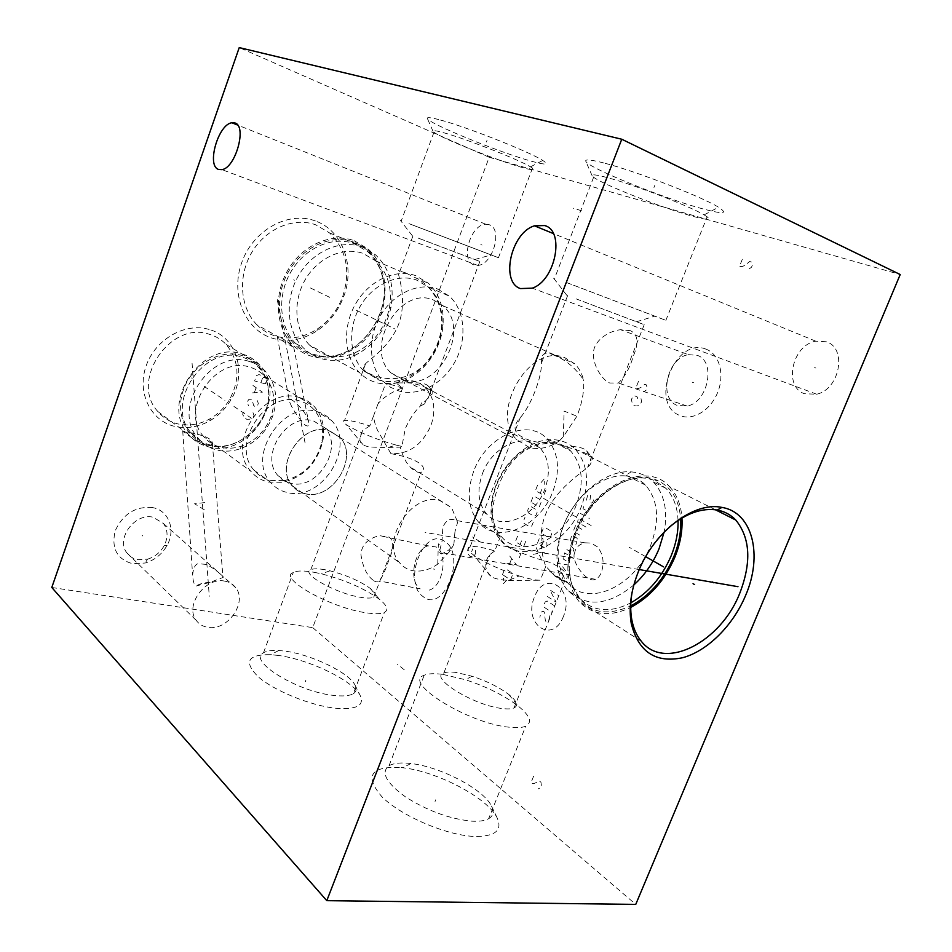 <?xml version="1.0" encoding="UTF-8"?>
<svg xmlns="http://www.w3.org/2000/svg" width="952" height="952" viewBox="0 0 952 952"><rect width="100%" height="100%" fill="white"/><g stroke="black" fill="none" stroke-linecap="round" stroke-linejoin="round"><path stroke-width="0.71" stroke-dasharray="4.76 3.57" d="M51.789 587.467L312.72 627.63L489.197 157.27L239.238 47.6M152.546 507.583C135.565 506.119 123.129 513.818 115.251 530.68C111.063 548.162 116.858 559.193 132.625 563.751L145.192 563.013C154.771 560.109 162.078 554.207 167.112 545.317C175.989 529.693 168.801 510.403 152.546 507.583M209.083 329.452C185.331 322.145 155.212 339.233 146.12 365.949C136.66 392.569 150.678 420.915 174.775 426.401C186.675 429.043 198.361 427.162 209.833 420.76C218.579 415.667 225.6 408.705 230.908 399.852C247.46 373.434 236.846 336.841 209.083 329.452M315.35 220.959C288.337 210.63 252.982 230.11 241.701 262.669C229.991 295.096 245.485 330.642 272.998 338.412C288.039 342.494 302.676 339.983 316.945 330.88C329.213 322.585 338.115 311.197 343.636 296.738C355.465 266.512 342.768 230.42 315.35 220.959M489.197 157.27L900.211 274.533M603.949 163.006C590.561 159.567 584.54 159.043 585.873 161.447C588.883 168.099 662.759 198.016 701.743 208.583C723.187 214.402 728.792 213.95 718.522 207.238C702.148 196.802 635.055 170.884 603.949 163.006M438.658 119.559C430.387 117.417 426.627 117.096 427.388 118.584C429.138 123.772 501.192 153.094 532.323 161.459C545.913 165.172 549.387 164.839 542.747 160.46C529.859 151.844 463.898 125.878 438.658 119.559M312.72 627.63L635.746 904.4M826.098 341.744L815.793 341.185C792.171 344.922 783.139 386.738 804.499 393.735L816.661 394.223C839.997 389.356 847.435 347.563 826.098 341.744M489.042 224.672L485.829 224.244C470.609 224.148 459.911 260.55 473.87 264.87L477.666 265.382C492.91 265.156 503.215 228.313 489.042 224.672M706.206 349.241C675.563 335.997 648.645 403.374 679.514 415.358C692.235 421.248 710.311 410.788 717.57 392.676C725.019 374.648 719.462 354.12 706.206 349.241M444.62 541.343C423.747 526.075 402.101 582.767 423.283 596.714C443.941 613.921 467.039 554.481 444.62 541.343M399.305 767.395C370.149 766.503 364.438 776.392 382.168 797.038C401.375 816.019 446.167 835.297 474.155 836.439C495.076 836.677 502.751 830.501 497.17 817.923C487.757 797.812 437.004 771.31 402.541 767.728L399.305 767.395M277.913 655.404L270.57 654.667C247.449 654.429 243.367 661.842 258.325 676.908C274.247 690.795 310.245 705.491 335.128 708.193C356.488 709.906 364.818 705.622 360.13 695.341C352.573 680.311 308.745 659.248 277.913 655.404M632.152 592.025L638.364 570.795C645.623 553.362 655.952 538.784 669.363 527.075M574.722 552.553C570.391 561.085 587.17 583.897 595.464 579.292C598.832 577.852 601.093 574.461 602.247 569.106C604.187 560.847 602.604 553.433 597.499 546.876L590.966 543.057L584.766 542.807C578.899 544.485 575.543 547.733 574.722 552.553M715.345 509.736L669.434 486.579C646.765 460.161 592.382 485.52 574.568 533.465C564.369 561.823 565.809 584.433 578.887 601.307C592.406 615.325 609.685 617.372 630.724 607.424M454.949 531.775L453.902 544.187L448.916 549.863C443.632 553.719 440.431 554.516 439.312 552.243L442.014 541.331L442.847 527.337C445.833 520.113 450.296 517.828 456.222 520.482L457.638 522.16L454.949 531.775M453.902 544.187L450.391 550.696L437.742 564.12C429.423 569.903 421.105 572.081 412.811 570.676C407.373 569.593 402.934 566.904 399.459 562.62C379.943 541.2 411.966 491.875 439.705 500.454L451.605 507.69L457.638 522.16M305.187 493.66C332.212 501.168 359.416 457.115 339.935 437.42L328.523 430.471C302.177 421.831 273.522 465.671 292.419 485.853C295.786 489.875 300.047 492.481 305.187 493.66M669.434 486.579C676.872 494.445 681.049 504.929 681.953 518.019M678.038 520.482C677.503 507.059 673.492 496.361 665.983 488.376L654.928 480.82C630.117 469.098 589.752 494.802 575.294 533.072C567.88 552.6 566.845 570.034 572.188 585.373L572.676 587.205C567.213 571.533 568.273 553.731 575.853 533.763C590.633 494.635 631.902 468.36 657.213 480.355C671.338 486.936 679.145 499.752 680.644 518.804M572.676 587.205C584.254 611.708 603.604 617.943 630.736 605.912M572.188 585.373L579.482 597.951C592.929 611.755 610.065 613.374 630.855 602.818M625.048 475.881C633.247 476.476 640.101 479.57 645.611 485.175C658.284 500.252 659.962 520.363 650.632 545.484C635.555 585.611 588.443 608.304 568.023 583.136C562.775 577.067 559.609 569.213 558.515 559.574C557.396 548.483 559.205 536.892 563.905 524.79C574.925 495.956 602.961 473.882 625.048 475.881L631.045 471.883C606.674 469.598 575.555 494.076 563.322 526.075C558.098 539.51 556.111 552.35 557.348 564.619C558.55 575.175 562.013 583.79 567.725 590.454C586.206 607.638 608.257 605.793 633.853 584.933M631.045 471.883C640.006 472.561 647.503 475.952 653.524 482.057C664.508 494.255 668.03 510.962 664.103 532.144M563.394 446.19C541.212 437.349 511.498 449.689 498.324 486.543C490.101 508.261 490.673 525.242 500.05 537.487L502.715 541.926L506.238 545.377C517.793 552.065 532.668 557.812 550.887 562.632C565.928 570.438 570.605 576.365 564.893 580.411C562.525 580.887 559.264 579.506 555.123 576.281L545.817 566.261C542.759 559.645 536.999 534.762 545.674 514.151C555.278 489.221 581.993 472.68 587.67 467.218C590.621 464.647 591.727 462.386 591.002 460.435C592.977 459.114 593.084 457.864 591.311 456.674C587.824 453.485 578.518 449.998 563.394 446.19C573.413 446.155 580.208 447.047 583.766 448.856L586.706 450.915L591.002 460.435M496.063 485.222C492.47 494.6 490.792 503.798 491.042 512.842C491.529 524.433 494.921 533.81 501.228 540.986C521.648 565.476 567.356 544.806 581.291 506.702C589.907 482.854 587.836 463.624 575.091 448.987C568.415 442.454 560.073 439.348 550.054 439.681C529.3 440.229 505.524 460.042 496.063 485.222M554.338 355.393C545.21 350.586 540.891 353.192 541.39 363.188C542.128 376.909 530.716 406.218 520.292 417.583C512.64 426.103 513.39 432.613 522.541 437.135C533.049 442.966 545.401 444.156 559.597 440.681C549.411 447.726 539.367 450.01 529.455 447.523L517.019 439.919C488.566 413.549 529.431 342.684 564.548 357.547L574.699 363.795C578.911 367.972 581.862 373.291 583.528 379.765C575.294 367.817 565.571 359.689 554.338 355.393M576.305 298.928L644.218 324.68L576.305 298.928M630.51 330.701L620.549 329.713C607.233 331.106 593.631 341.851 593.584 352.311C592.061 364.664 602.735 380.776 609.816 383.002L618.36 383.037C625.071 376.492 630.093 367.412 633.437 355.81C638.959 342.827 637.983 334.45 630.51 330.701M494.79 550.946L490.185 554.242C481.855 563.453 487.222 574.163 490.792 576.019C492.886 578.316 498.836 579.78 508.642 580.399L519.126 575.96C501.93 570.438 487.555 564.036 476.012 556.741L473.572 555.04C467.575 550.494 466.444 547.709 470.181 546.722C474.739 545.901 482.938 547.305 494.79 550.946L500.05 537.487M403.065 380.217C437.742 392.533 471.561 329.666 443.001 305.77L433.196 299.868C399.531 285.624 363.45 348.289 391.082 372.97L403.065 380.217M559.597 440.681L563.275 436.754L576.924 416.214C582.219 402.827 584.433 390.689 583.528 379.765M519.126 575.96C528.372 578.78 535.417 580.196 540.272 580.244L545.817 566.261M437.313 288.884L449.403 296.155C465.004 310.388 467.301 338.793 455.306 361.153C443.453 383.585 419.023 396.829 399.019 391.01L390.653 387.345L383.406 381.562C368.936 366.853 367.341 338.115 380.348 315.885C393.224 293.585 418.285 282.006 437.313 288.884M363.604 370.78C349.229 356.262 347.492 328.023 360.237 306.258C372.851 284.41 397.555 273.141 416.417 279.971L428.424 287.159C438.444 296.822 442.989 309.674 442.061 325.715C440.526 350.419 421.831 374.755 400.03 380.193C392.807 382.085 385.834 382.061 379.098 380.145L363.604 370.78L383.406 381.562M415.726 275.675C395.627 268.345 369.257 280.293 355.762 303.569C342.137 326.774 343.969 356.905 359.285 372.434C364.045 377.278 369.602 380.633 375.957 382.502C383.144 384.537 390.594 384.548 398.281 382.537C421.534 376.706 441.419 350.812 443.061 324.501C444.06 307.341 439.181 293.597 428.424 283.268L415.726 275.675M309.65 345.195C294.608 330.189 292.466 301.439 305.366 279.46C318.147 257.409 343.541 246.27 363.152 253.446L375.588 260.812C388.059 272.903 392.652 288.73 389.344 308.317C384.465 329.428 372.91 344.303 354.656 352.954C344.922 357 335.354 357.69 325.941 355.013L317.23 351.169L309.65 345.195L359.285 372.434M405.469 272.796L399.971 271.177L398.602 274.64C399.578 279.733 406.837 301.344 398.709 324.085C389.987 346.54 370.197 358.904 365.592 363.712C361.855 367.055 362.748 370.161 368.269 373.017C382.287 380.717 415.072 385.762 433.707 351.681C452.783 316.397 434.481 285.6 414.525 277.365L405.469 272.796M362.248 247.008C340.709 239.047 312.744 251.173 298.63 275.402C284.398 299.535 286.707 331.165 303.212 347.718C308.412 352.966 314.469 356.607 321.371 358.666C331.736 361.582 342.256 360.808 352.942 356.357C372.97 346.849 385.655 330.522 390.998 307.377C394.652 285.767 389.558 268.309 375.707 254.981L362.248 247.008M295.655 343.517C279.21 327.06 276.842 295.655 290.967 271.736C304.938 247.71 332.748 235.727 354.192 243.652L367.603 251.59C374.588 257.825 379.42 265.775 382.109 275.437C394.164 314.208 356.643 362.736 319.515 355.703L313.743 354.43C306.877 352.371 300.844 348.729 295.655 343.517L303.212 347.718M353.549 242.082C328.071 232.431 294.454 251.376 283.47 282.637C272.094 313.767 286.373 347.706 312.339 354.977L318.218 356.286C356.084 363.426 394.295 314.017 382.014 274.497C377.385 258.551 367.9 247.746 353.549 242.082M354.061 240.666L367.972 248.888C386.857 265.346 390.451 297.857 377.087 323.18C363.866 348.599 335.556 363.367 311.839 356.357C304.616 354.203 298.274 350.384 292.823 344.886C275.663 327.678 273.212 294.87 287.992 269.892C302.629 244.819 331.689 232.359 354.061 240.666M257.052 324.906C240.178 308.15 237.512 276.52 251.685 252.566C265.715 228.528 293.918 216.711 315.838 224.862L329.487 232.883C346.552 249.721 350.943 270.975 342.66 296.643C337.413 310.364 328.975 321.157 317.337 329.023C303.807 337.651 289.932 340.019 275.699 336.139C268.631 333.997 262.419 330.249 257.052 324.906L277.306 336.223L278.674 338.115C278.96 339.079 295.798 348.825 293.668 347.016L287.028 341.649C282.03 338.079 278.793 336.27 277.306 336.223M291.61 406.456L289.539 401.768C288.849 399.983 289.456 399.352 291.36 399.876C292.407 399.614 301.855 407.349 306.247 415.655L308.484 421.129C309.376 425.282 308.591 426.758 306.139 425.568C304.438 425.663 295.679 414.215 291.61 406.456M299.321 397.531C305.318 399.197 310.388 402.279 314.517 406.79C322.573 416.202 325.298 427.841 322.704 441.716C316.802 463.624 303.486 477.166 282.756 482.319L268.44 482.069C261.3 480.415 255.386 476.785 250.697 471.169C225.053 443.656 263.692 385.322 299.321 397.531M203.764 436.67C178.738 410.086 215.271 355.108 249.805 367.163C255.624 368.829 260.55 371.839 264.608 376.183C274.021 387.369 276.163 400.816 271.034 416.512C265.346 431.018 255.505 440.895 241.499 446.131C234.525 448.452 227.695 448.844 221.007 447.321C214.105 445.643 208.357 442.097 203.764 436.67L250.697 471.169M249.269 361.474C211.106 348.004 170.539 408.753 198.183 438.253C203.3 444.334 209.714 448.297 217.437 450.153C224.839 451.831 232.395 451.379 240.094 448.808C255.576 443.013 266.441 432.113 272.724 416.095C278.412 398.686 276.02 383.763 265.513 371.363C261.062 366.615 255.648 363.319 249.269 361.474M210.463 445.036C202.812 443.168 196.445 439.229 191.364 433.196C163.839 403.862 204.061 343.648 242.046 357.083C248.389 358.928 253.779 362.212 258.218 366.937C263.466 372.66 266.727 379.574 268 387.702C273.89 418.928 240.011 453.176 210.535 445.06L209.238 445.512C239.452 453.818 274.14 418.749 268.095 386.762C265.203 370.733 256.338 360.272 241.51 355.37C219.745 348.872 192.042 364.949 183.462 389.713C174.549 414.394 187.104 440.538 209.154 445.5M242.01 353.954C248.674 355.905 254.351 359.356 259.027 364.307C289.848 394.128 250.495 458.828 208.738 446.904C200.575 444.941 193.791 440.74 188.377 434.302C159.317 403.255 201.919 339.685 242.01 353.954M189.234 432.41C196.576 434.005 212.486 437.004 212.379 443.43C211.439 445.393 209.392 445.929 206.239 445.048C202.169 445.536 180.083 430.018 182.725 430.875L189.234 432.41M157.842 411.514C129.341 381.228 170.289 320.229 209.476 334.33C215.985 336.258 221.542 339.638 226.148 344.469C239.261 360.546 240.44 378.848 229.67 399.364C224.755 407.551 218.258 413.989 210.166 418.702C199.551 424.616 188.758 426.341 177.762 423.89C169.801 421.903 163.161 417.773 157.842 411.514L188.377 434.302M206.013 564.417L198.551 563.679C195.457 563.834 193.482 567.559 192.613 574.853C192.982 581.077 194.077 584.814 195.886 586.087L210.071 582.338L222.958 577.507C225.041 577.34 212.486 566.797 206.013 564.417M147.512 559.169C154.771 556.968 160.317 552.493 164.137 545.746C168.218 537.499 168.004 530.097 163.506 523.552L153.094 517.222C134.839 512.592 115.513 538.868 126.902 552.91C129.615 556.575 133.316 558.836 138.004 559.705L147.512 559.169L145.192 563.013M224.743 581.125C205.453 576.674 184.379 605.615 196.231 620.371C199.039 624.238 202.919 626.559 207.893 627.344C227.564 631.212 247.853 602.128 235.668 587.634C232.99 584.135 229.349 581.958 224.743 581.125M210.071 582.338C204.037 582.672 199.313 583.921 195.886 586.087M284.113 480.677C303.617 475.833 316.147 463.1 321.705 442.478C324.132 429.471 321.586 418.547 314.053 409.705C310.15 405.445 305.366 402.529 299.701 400.97C266.191 389.558 229.944 444.429 254.065 470.24C258.456 475.488 263.99 478.88 270.665 480.427L284.113 480.677L282.756 482.319M316.957 411.609C322.68 413.18 327.5 416.119 331.427 420.427C356.738 445.703 322.192 502.097 287.218 492.505C280.483 490.97 274.902 487.555 270.475 482.248C246.187 456.151 283.113 400.173 316.957 411.609M324.87 427.876L313.517 420.951C287.337 412.299 259.099 455.484 277.901 475.524C281.268 479.51 285.505 482.105 290.61 483.295C317.468 490.851 344.291 447.416 324.87 427.876L339.959 437.361C359.475 457.091 332.224 501.228 305.152 493.707C299.999 492.517 295.739 489.911 292.347 485.877C273.426 465.659 302.129 421.736 328.535 430.399L339.959 437.361M418.333 238.143L479.856 261.467L418.333 238.143M407.718 382.799C417.178 382.514 423.366 383.109 426.294 384.584L427.96 385.727C430.387 387.916 431.197 390.974 430.411 394.878C433.029 393.283 433.565 391.891 432.029 390.701C430.423 389.178 418.392 383.561 407.718 382.799L396.091 382.966L402.625 388.095C395.52 389.844 382.18 397.757 378.039 403.85L385.727 383.263L396.091 382.966L390.665 384.453L385.727 383.263M378.039 403.85L373.755 415.322C373.589 418.963 374.814 423.89 377.432 430.137L390.963 453.699C408.777 454.378 422.105 444.989 430.947 425.532C436.206 409.991 434.279 397.246 425.139 387.285C417.369 380.253 407.884 378.646 396.687 382.466M369.792 425.949L362.76 430.387C358.963 437.742 358.999 442.43 362.867 444.453C366.377 446.928 369.471 447.416 388.428 447.392L396.115 445.084C377.468 439.788 361.605 433.469 348.551 426.115L346.112 424.509C342.982 422.2 342.47 420.832 344.576 420.403C348.729 419.975 357.131 421.819 369.792 425.949L373.755 415.322M396.115 445.084L401.887 446.428L405.278 428.757C409.384 419.213 414.417 411.645 420.368 406.052L421.593 402.803L424.651 403.827L425.889 400.613L421.593 402.803M425.889 400.613L430.411 394.878M388.428 447.392L400.28 447.154L401.887 446.428M325.167 569.784C318.265 568.522 313.494 568.487 310.84 569.677C300.13 573.366 335.639 593.417 360.284 597.249C366.758 598.356 371.244 598.344 373.719 597.237C376.73 595.583 375.588 592.644 370.268 588.419C359.904 581.006 346.48 575.139 329.987 570.807L325.167 569.784M390.963 453.699C413.239 457.246 429.352 466.171 421.331 472.037C418.487 473.239 414.786 471.585 410.229 467.051L409.788 466.575C405.802 462.47 402.637 455.996 400.28 447.154M420.368 406.052L424.651 403.827M482.485 473.513C492.434 445.667 525.325 431.565 539.986 447.916C549.245 458.507 550.827 472.37 544.734 489.495C534.774 517.043 501.597 531.621 486.639 514.032C478.094 503.679 476.702 490.173 482.485 473.513M402.625 388.095L390.665 384.453M373.077 580.184C366.77 575.365 362.736 566.845 360.939 554.6C361.546 545.008 367.65 538.689 379.277 535.643L389.392 537.19C393.997 541.295 393.83 548.864 388.88 559.895C385.857 569.094 382.763 576.138 379.586 581.006C377.682 582.386 375.505 582.1 373.077 580.184M473.691 471.252C466.397 492.362 468.134 509.463 478.88 522.577C497.944 545.163 540.177 526.527 552.838 491.565C560.633 469.729 558.586 452.057 546.698 438.539C528.11 417.952 486.329 435.814 473.691 471.252M570.557 450.879C564.286 444.715 556.444 441.799 547.043 442.121C524.957 444.822 508.166 458.995 496.658 484.627C493.303 493.362 491.744 501.954 491.97 510.391C492.422 521.268 495.611 530.062 501.549 536.785C520.649 559.609 563.358 540.355 576.365 504.75C584.385 482.497 582.445 464.54 570.557 450.879L546.698 438.539M314.469 572.366L321.419 573.83C345.052 579.982 364.342 588.431 379.301 599.189C387.155 605.472 388.856 609.875 384.406 612.41C380.836 614.052 374.422 614.135 365.151 612.636C329.249 607.352 277.651 577.852 293.335 572.354C297.274 570.534 304.307 570.545 314.469 572.366M353.382 693.639C356.476 691.628 357.012 688.748 354.977 684.988C348.718 672.457 311.245 654.464 285.053 651.144L278.841 650.502C271.736 650.085 266.62 650.859 263.49 652.798C247.056 660.605 297.452 691.89 333.7 695.424C343.053 696.483 349.61 695.888 353.382 693.639L384.406 612.41M429.138 590.157C443.096 586.42 448.452 553.921 436.313 547.007L428.031 545.829C414.096 549.185 408.218 581.255 420.213 588.871L379.586 581.006M408.967 223.637L498.455 257.706L408.967 223.637M532.465 168.147L530.478 166.85C519.233 159.722 464.029 138.076 442.68 132.459C435.671 130.555 432.47 130.186 433.053 131.328L433.969 132.233C440.919 138.052 497.551 160.662 522.053 167.481C531.835 170.241 535.298 170.468 532.465 168.147L498.455 257.706M508.642 580.399L540.272 580.244M456.448 672.517C450.712 671.719 446.5 671.886 443.834 673.016C428.674 677.634 474.227 705.741 502.501 708.562C507.713 709.181 511.545 708.99 514.009 707.979C518.685 705.527 516.924 700.993 508.713 694.389C499.026 687.142 486.829 681.096 472.097 676.253L456.448 672.517M442.894 674.409L465.385 679.728C486.424 686.63 503.941 695.341 517.936 705.86C530.05 715.642 532.644 722.425 525.73 726.209C522.208 727.697 516.746 728.042 509.368 727.233C468.11 723.556 401.958 682.108 424.175 675.265C428.15 673.528 434.386 673.242 442.894 674.409M488.65 818.696C493.326 815.9 494.278 811.687 491.494 806.058C483.699 789.291 440.252 766.646 410.966 763.54L408.218 763.242C399.626 762.516 393.235 763.337 389.047 765.717C380.538 772.227 385.953 782.568 405.278 796.741C427.341 810.795 449.534 818.934 471.859 821.171C479.332 821.576 484.937 820.755 488.65 818.696L525.73 726.209M688.403 354.656L697.221 355.334C716.213 361.224 708.228 402.149 687.249 406.064L677.062 405.362C658.189 398.4 667.316 357.738 688.403 354.656L620.549 329.713M566.94 282.696L665.864 320.348L566.94 282.696M707.146 216.806L704.123 214.878C689.914 206.275 633.889 184.664 607.626 177.691C596.309 174.644 591.168 174.049 592.203 175.906L593.62 177.239C602.592 184.379 660.164 207.155 690.545 215.676C706.027 220.031 711.572 220.412 707.146 216.806L665.864 320.348M645.706 556.682L629.117 547.221M591.18 525.575L540.938 496.908M639.268 569.57L425.127 532.43M435.718 799.799L435.028 801.536L435.718 799.799M305.901 680.192L305.318 681.727L305.901 680.192M814.65 367.567L815.9 368.055M480.855 244.581L482.033 245.045M692.187 382.192L693.449 382.633L692.187 382.192M641.029 398.65L641.612 401.934L639.447 404.993L637.162 405.98L634.425 405.742L632.366 403.815L631.343 399.34L633.496 396.294L634.627 395.794L637.816 397.222L636.46 400.625M638.459 381.478L635.746 388.285L638.483 388.487L640.767 387.488L644.885 384.251L646.503 384.953L647.098 388.226L646.408 389.951L643.766 391.808M433.291 568.987L434.54 569.225L433.291 568.987M475.369 550.268L475.75 553.398L473.917 556.039L472.061 556.73L469.883 556.242L468.289 554.231L467.599 549.947L469.395 547.305L470.324 546.96L472.846 548.602L471.656 551.66M480.213 541.89L472.62 536.999M563.477 616.349C552.636 645.004 522.66 624 534.429 597.118C544.449 568.951 575.377 588.265 563.477 616.349M549.863 615.73L548.626 620.811L546.638 621.834L545.401 620.99L544.282 611.993L543.045 611.172L541.081 612.196L539.855 617.241M554.588 605.877L547.114 600.962L545.139 601.997L544.032 604.782L544.52 607.459L551.981 612.422M547.352 596.428L556.075 602.14L549.935 589.931L558.693 595.595M555.492 575.96L564.298 581.517M557.717 570.367L563.382 573.901L563.643 575.234L561.775 579.923M557.122 565.333L557.86 563.465L567.761 564.905M565.512 570.545L560.323 563.822M571.01 556.753L568.118 562.013L563.06 558.907L564.667 552.91L573.568 558.3M572.342 547.436L574.008 549.209L572.509 552.981L566.154 549.149M574.948 536.94L572.057 542.223L570.153 541.081L571.759 535.072L576.864 538.07L577.781 539.772L575.889 544.496M579.661 535.048L573.889 531.68L573.628 530.371L575.508 525.659L581.922 529.371M586.027 527.063L577.65 522.255L578.126 519.054M580.387 513.402L586.837 517.043M588.788 518.15L589.562 518.197L588.788 518.15M590.752 507.226L588.205 511.617L583.029 508.713L584.266 503.632M586.42 500.193L587.658 495.099L588.681 494.505L590.633 495.575L589.657 501.99L591.608 503.061L592.644 502.466L594.167 498.658L593.893 497.349M533.049 554.35L544.413 552.255M541.498 559.633L535.94 547.019M541.617 545.948L543.068 542.271L545.02 541.164L546.853 542.283L546.972 545.793L545.877 548.566L537.38 543.354L539.189 538.772L541.129 537.666L542.949 538.772L543.068 542.271M541.367 533.263L543.187 528.658L545.127 527.551L551.232 531.18L551.732 533.763L549.899 538.392L541.367 533.263M506.523 580.28L503.108 584.052L503.453 578.245M502.489 574.591L504.251 570.117L506.095 569.07L511.878 572.854L512.331 575.413L510.558 579.923L502.489 574.591M509.76 556.051L516.472 564.869L506.94 563.239M509.725 563.536L511.605 558.729M512.592 548.852L520.744 554.005M519.328 557.634L522.172 550.387M525.742 541.295L523.6 546.745L515.413 541.64L517.543 536.238M521.506 540.926L520.078 544.556M533.275 522.184L531.835 525.825L529.931 526.932L524.028 523.386L523.576 520.863L524.992 517.245M528.182 512.795L527.717 510.284L528.788 507.571L530.68 506.44L536.63 509.915L537.106 512.438L536.024 515.175L534.108 516.305L528.182 512.795M530.93 502.12L532.715 497.575L534.607 496.432L540.581 499.848L541.057 502.37L539.26 506.952L530.93 502.12M545.996 489.84L543.83 495.349L535.452 490.589L537.594 485.127M541.664 489.637L540.224 493.303M541.022 482.581L544.532 478.594L544.223 484.366M581.529 210.749L573.116 208.155M742.346 259.241L739.418 266.5L742.512 266.453L745.083 265.203L749.676 261.502L751.521 262.074L752.258 265.382L751.521 267.203L748.569 269.368M404.267 669.803L397.436 664.198M533.608 776.225L530.966 782.758L533.489 783.758L539.486 781.045L540.962 782.258L541.438 785.947L540.772 787.59L538.297 788.839M653.964 187.496L654.75 185.509L653.964 187.496M486.424 141.943L487.067 140.206L486.424 141.943M142.229 535.44L142.883 536.047L142.229 535.44M204.275 509.725L194.565 503.763L206.941 502.335M191.495 377.92L192.209 378.396L191.495 377.92M233.978 406.48L251.447 418.214M204.073 386.369L224.898 400.375M253.006 412.692L253.994 415.393L253.446 416.893L249.674 419.201L246.711 419.261L244.271 417.821L242.641 414.132L243.176 412.621L245.806 410.836M257.337 400.685L258.325 403.41L257.778 404.909L255.172 406.694L253.648 405.469L251.947 399.269L248.972 399.305L246.984 402.077L248.603 405.802M252.97 385.465L262.395 392.153L250.245 393.021M254.398 392.486L256.029 387.952M265.382 383.882L254.6 380.931L256.516 375.623L258.861 374.612L261.562 375.362L262.811 377.361L266.667 377.599L267.286 378.61L265.382 383.882M260.907 382.656L262.811 377.361M192.59 374.802L193.304 375.278M192.066 363.152L209.273 596.273M293.656 279.829L294.442 280.221L293.656 279.829M310.507 288.004L331.058 297.988M356.286 310.221L394.747 328.892M277.246 301.486L278.02 301.879M277.199 299.428L305.068 442.954M641.339 641.315L578.887 601.307M595.464 579.292L439.312 552.243M339.935 437.42L451.605 507.69M437.742 564.12L438.348 543.854L440.978 545.341M448.916 549.863L450.391 550.696M584.766 542.807L456.222 520.482M654.928 480.82L657.213 480.355M579.482 597.951L567.725 590.454M665.983 488.376L653.524 482.057M558.515 559.574L557.348 564.619M568.023 583.136L550.887 572.319M502.715 541.926L501.228 540.986M567.666 295.489L541.39 363.188M520.292 417.583L470.181 546.722M443.001 305.77L574.699 363.795M644.218 324.68L587.67 467.218M563.275 436.754L564.131 411.085L576.924 416.214M391.082 372.97L517.019 439.919M428.424 287.159L449.403 296.155M442.061 325.715L443.061 324.501M400.03 380.193L398.281 382.537M375.588 260.812L399.971 271.177M414.525 277.365L428.424 283.268M389.344 308.317L390.998 307.377M354.656 352.954L352.942 356.357M367.603 251.59L375.707 254.981M382.109 275.437L382.014 274.497M319.515 355.703L318.218 356.286M329.487 232.883L367.972 248.888M287.028 341.649L292.823 344.886M342.66 296.643L343.636 296.738M317.337 329.023L316.945 330.88M277.258 336.615L289.539 401.768M264.608 376.183L314.517 406.79M271.034 416.512L272.724 416.095M241.499 446.131L240.094 448.808M258.218 366.937L265.513 371.363M191.364 433.196L198.183 438.253M268 387.702L268.095 386.762M226.148 344.469L259.027 364.307M212.379 443.43L222.958 577.507M126.902 552.91L196.231 620.371M182.725 430.875L192.613 574.853M229.67 399.364L230.908 399.852M210.166 418.702L209.833 420.76M163.506 523.552L235.668 587.634M164.137 545.746L167.112 545.317M321.705 442.478L322.704 441.716M314.053 409.705L331.427 420.427M254.065 470.24L270.475 482.248M277.901 475.524L292.347 485.877M292.419 485.853L399.459 562.62M293.668 347.016L308.484 421.129M412.93 235.989L398.602 274.64M365.592 363.712L344.576 420.403M479.856 261.467L428.067 398.4M362.867 444.453L346.112 424.509M310.84 569.677L362.76 430.387M539.986 447.916L425.139 387.285M427.96 385.727L432.029 390.701M373.719 597.237L421.331 472.037M486.639 514.032L410.229 467.051M501.549 536.785L478.88 522.577M547.043 442.121L550.054 439.681M491.97 510.391L491.042 512.842M645.611 485.175L575.091 448.987M586.706 450.915L591.311 456.674M329.987 570.807L321.419 573.83M370.268 588.419L379.301 599.189M263.49 652.798L293.335 572.354M354.977 684.988L360.13 695.341M278.841 650.502L270.57 654.667M428.031 545.829L379.277 535.643M474.667 259.539L491.244 254.898M412.394 235.834L400.483 220.495M433.969 132.233L401.268 220.876M530.478 166.85L542.747 160.46M433.053 131.328L427.388 118.584M490.792 576.019L473.572 555.04M443.834 673.016L490.185 554.242M514.009 707.979L564.893 580.411M472.097 676.253L465.385 679.728M508.713 694.389L517.936 705.86M389.047 765.717L424.175 675.265M410.966 763.54L402.541 767.728M491.494 806.058L497.17 817.923M687.249 406.064L618.36 383.037M636.436 321.776L655 316.123M566.714 295.191L553.219 277.639M593.62 177.239L554.611 278.281M704.123 214.878L718.522 207.238M592.203 175.906L585.873 161.447M815.793 341.185L553.338 233.561M816.661 394.223L532.311 288.159M485.829 224.244L237.619 125.057M477.666 265.382L221.923 169.635"/><path stroke-width="1.43" d="M621.763 139.23L239.238 47.6L51.789 587.467L326.798 900.663L635.746 904.4L900.211 274.533L621.763 139.23L326.798 900.663M544.58 225.553L534.5 225.826C511.176 232.347 499.99 282.066 520.435 288.575L532.311 288.159C555.54 280.519 565.262 230.467 544.58 225.553M234.775 122.939L231.907 122.772C218.234 124.176 206.31 165.862 218.543 169.42L221.923 169.635C235.644 167.98 247.318 125.616 234.775 122.939M638.292 571.89C654.072 531.383 694.151 501.24 721.925 507.416C752.794 512.366 763.04 555.504 745.583 595.512C733.016 625.535 707.526 651.013 682.679 657.713C655.583 663.377 638.435 651.953 631.247 623.429C628.617 607.614 630.962 590.442 638.292 571.89M669.363 527.075C686.011 513.307 701.969 507.618 717.237 510.034C724.579 511.414 730.779 514.758 735.813 520.066C750.295 538.058 751.628 562.442 739.775 593.203C720.807 642.124 664.746 671.327 641.339 641.315C636.543 635.543 633.342 628.237 631.735 619.371L631.247 623.429M632.152 592.025C630.402 601.854 630.272 610.97 631.735 619.371M630.724 607.424C650.252 596.916 664.984 580.113 674.92 557.027C680.323 543.675 682.667 530.669 681.953 518.019M680.644 518.804C681.323 531.109 679.038 543.77 673.778 556.765C664.103 579.256 649.764 595.643 630.736 605.912M678.038 520.482C678.348 531.954 676.075 543.663 671.231 555.635C662.152 576.841 648.693 592.572 630.855 602.818M633.853 584.933C644.766 575.02 653.155 562.977 659.022 548.828L664.103 532.144M693.044 583.683L694.555 584.552L693.044 583.683M663.568 566.868L645.706 556.682M712.203 581.922L713.714 582.779M737.978 586.682L639.268 569.57M717.237 510.034L721.925 507.416M735.813 520.066L715.345 509.736M553.338 233.561L534.5 225.826M237.619 125.057L231.907 122.772"/></g></svg>
